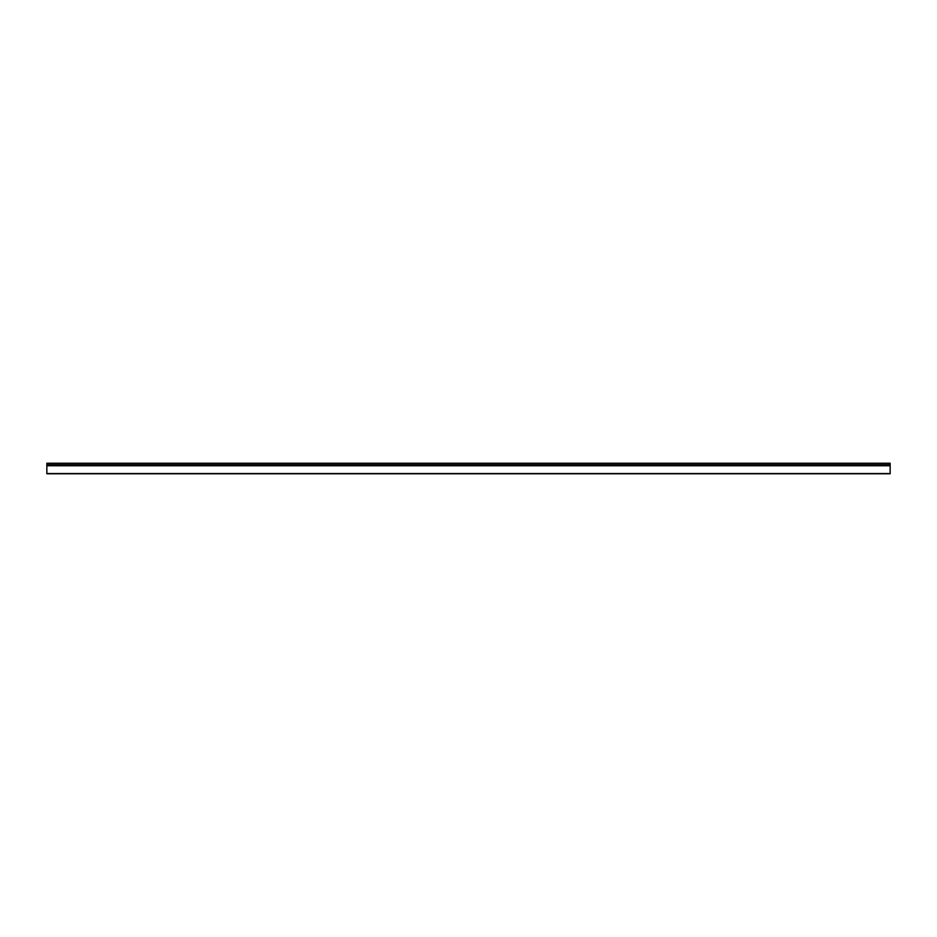 <?xml version="1.0" encoding="UTF-8"?>
<svg xmlns="http://www.w3.org/2000/svg" width="937" height="937" viewBox="0 0 937 937"><rect width="100%" height="100%" fill="white"/><g stroke="black" fill="none" stroke-linecap="round" stroke-linejoin="round"><path stroke-width="1.41" d="M890.15 463.229L890.15 473.771L46.85 473.771L46.85 463.229L890.15 463.229M890.15 465.759L46.85 465.759M890.15 464.916L46.85 464.916M890.15 473.56L46.85 473.56M890.15 463.44L46.85 463.44"/></g></svg>
